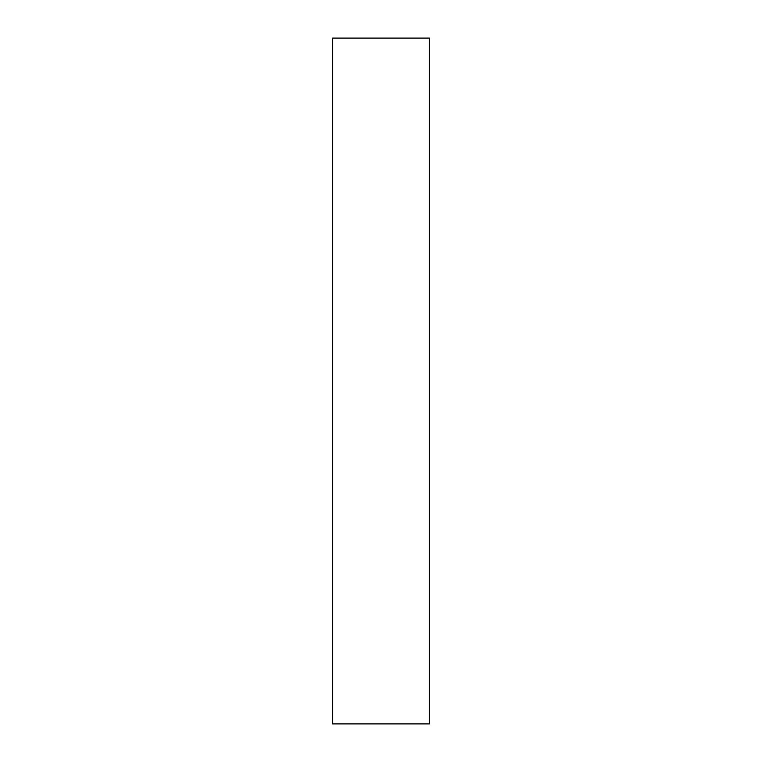 <?xml version="1.0" encoding="UTF-8"?>
<svg xmlns="http://www.w3.org/2000/svg" width="762" height="762" viewBox="0 0 762 762"><rect width="100%" height="100%" fill="white"/><g stroke="black" fill="none" stroke-linecap="round" stroke-linejoin="round"><path stroke-width="1.14" d="M429.406 381L429.406 38.1L332.594 38.1L332.594 723.9L429.406 723.9L429.406 381"/></g></svg>
